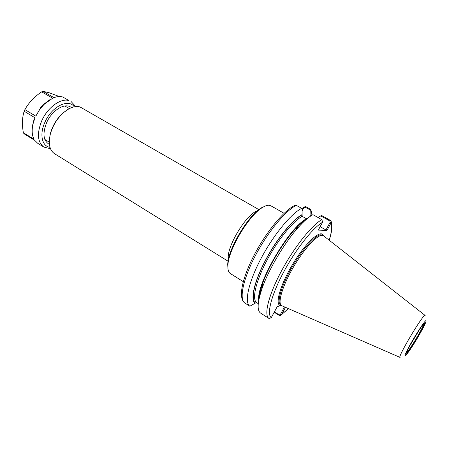 <?xml version="1.0" encoding="UTF-8"?>
<svg xmlns="http://www.w3.org/2000/svg" width="449" height="449" viewBox="0 0 449 449"><rect width="100%" height="100%" fill="white"/><g stroke="black" fill="none" stroke-linecap="round" stroke-linejoin="round"><path stroke-width="0.67" d="M227.98 268.889L227.71 264.478C227.929 249.268 248.308 215.15 261.599 207.747L265.612 205.895M228.098 261.217L54.492 153.676C49.62 150.275 48.206 143.888 50.249 134.498C52.494 126.158 56.759 119.019 63.04 113.086C69.225 107.693 74.843 105.622 79.894 106.873L258.91 209.632M49.295 141.115L50.226 134.043C52.404 125.956 56.54 119.036 62.63 113.283L68.416 109.113M243.279 281.646L230.371 273.559C228.507 272.369 227.688 269.692 227.907 265.522C228.131 249.975 249.032 214.992 262.614 207.427C265.286 205.782 267.514 205.07 269.305 205.283L270.865 205.788L284.099 213.32M274.199 312.251L279.149 315.389L280.653 315.507L281.489 314.732L285.48 307.346M284.481 306.908L280.35 314.564L279.177 314.912L274.395 311.887M281.36 314.94L280.35 314.564M281.574 305.629L277.302 306.471L271.129 317.931L268.867 318.386L260.448 313.004C256.834 310.18 257.468 301.739 262.345 287.68C269.103 268.614 284.862 242.236 298.445 227.25C304.057 221.026 308.884 216.828 312.936 214.661L321.854 219.656L322.64 222.053L318.335 230.107L326.979 230.432L331.137 222.693L330.891 220.852L330.363 220.386L321.742 215.582L320.76 215.896L329.819 220.953L330.138 222.244L331.137 222.693M318.161 217.585L320.76 215.896M258.669 300.791C258.663 296.576 259.937 290.901 262.485 283.762C268.592 266.493 282.752 242.786 295.066 229.226C300.033 223.72 304.355 219.948 308.025 217.917M306.566 218.792L302.194 216.323L302.098 214.577C292.512 219.55 276.455 239.345 265.348 260.459C254.19 281.585 250.177 299.635 255.015 303.266L249.846 306.229L244.716 302.952M294.392 205.58L295.161 205.204L296.357 205.373L301.706 208.37L302.087 209.251L302.098 214.577M249.846 306.229C244.166 302.559 248.342 282.589 260.768 258.994C273.138 235.405 291.16 213.443 301.706 208.37M310.882 209.52L305.702 206.635L303.462 207.225L303.939 207.601L305.146 207.18L310.747 210.306L310.882 209.52L311.971 215.206M310.747 210.306L310.949 215.846M303.462 207.225L302.093 209.773M302.093 211.086L303.939 207.601M330.138 222.244L325.963 229.989L320.159 226.711M326.979 230.432L325.963 229.989M297.463 226.964L298.164 227.413M262.081 288.415L261.329 287.944M255.015 303.266L256.424 302.497L258.27 303.664M310.764 215.441L310.427 216.194M419.4 329.757L409.937 345.601M399.997 357.393L281.545 305.612C277.409 303.328 282.236 286.484 292.832 268.126C303.372 249.756 316.753 235.029 322.079 235.332L323.802 236L425.074 315.417M35.819 116.162L39.445 109.921L43.957 104.488L42.829 104.937L41.207 106.671L35.819 116.162L24.891 109.595C28.815 102.591 34.416 96.675 41.69 91.849L43.014 91.31L53.953 97.652C57.186 96.451 60.104 96.226 62.714 96.978L68.978 100.587C60.873 97.82 47.555 107.446 41.751 120.781C36.773 133.37 37.463 142.131 43.822 147.064L37.694 143.27L34.657 140.312L23.988 133.712L23.365 132.713C21.911 124.659 22.175 117.498 24.156 111.24L35.073 117.818L33.596 120.933L33.63 121.769L35.073 117.818M32.379 126.281L33.596 120.933M23.365 132.713L34.051 139.319C31.705 134.773 31.565 128.925 33.63 121.769M42.829 104.937L49.839 99.723M43.957 104.488L52.634 98.208L41.69 91.849M24.891 109.595L24.156 111.24M43.014 91.31L49.317 92.808L59.386 96.541M228.49 259.219C225.684 248.263 246.366 213.651 257.344 210.923M280.468 314.345L281.489 314.732L288.303 308.581M279.177 314.912L279.149 315.389M330.015 222.474L331.031 222.929C332.333 226.307 331.71 232.066 329.156 240.198M271.263 317.712C266.515 314.272 271.303 295.15 283.51 272.307C295.672 249.476 312.757 227.851 322.528 222.294M280.608 305.629C274.406 305.197 280.294 284.419 293.41 263.075C306.459 241.669 321.13 228.805 323.364 235.669M280.485 314.351L279.615 315.035M268.867 318.386C263.715 315.058 268.53 295.212 281.248 271.392C293.904 247.584 311.78 225.123 321.854 219.656M244.795 303.002C238.975 299.242 242.982 279.239 255.335 255.7C267.632 232.172 285.693 210.345 296.357 205.373M303.821 207.825L303.328 207.438M305.146 207.18L305.702 206.635M329.819 220.953L330.363 220.386M255.245 302.839C250.503 299.18 254.493 281.321 265.516 260.448C276.494 239.586 292.35 220.01 301.863 215.026M256.424 302.497C251.883 298.798 255.863 281.298 266.644 260.903C277.375 240.512 292.849 221.346 302.194 216.323M258.753 300.325C256.048 284.009 289.594 226.672 306.538 218.775M258.983 299.129C259.213 295.251 260.369 290.318 262.469 284.324M423.811 323.69C423.671 325.076 421.65 329.173 417.738 335.987C412.704 344.54 409.112 349.939 406.957 352.184M424.333 323.207C425.321 323.05 423.312 327.36 418.3 336.144C411.183 348.48 403.87 358.268 407.451 350.506C410.807 343.058 422.357 324.391 424.333 323.207M425.826 320.631C426.954 320.491 424.597 325.547 418.743 335.796C410.459 350.158 401.883 361.67 406.036 352.628C409.948 343.923 423.553 321.939 425.826 320.631M400.081 357.426C396.809 358.543 421.179 317.039 424.698 315.529L425.147 315.473M281.545 305.612L280.631 305.039C276.472 302.738 281.27 285.89 291.861 267.548C302.396 249.184 315.787 234.473 321.13 234.793L323.342 235.658M71.391 107.665C65.52 102.119 52.123 109.915 46.662 122.566C42.363 133.673 43.284 140.958 49.429 144.421M32.536 125.002L32.524 126.517M74.22 106.795C68.512 98.191 51.629 106.593 44.951 122.167C39.316 134.217 41.914 146.166 49.8 147.289L50.007 147.323M50.226 134.043L50.249 134.498M62.63 113.283L63.04 113.086M69.331 108.607L64.808 105.975M49.289 142.159L44.827 139.426M227.71 264.478L227.907 265.522M261.599 207.747L262.614 207.427M280.653 315.507L288.359 308.603M329.201 240.237C331.884 232.038 332.563 225.836 331.233 221.638M262.485 283.762L262.345 287.68M295.066 229.226L298.445 227.25M244.761 302.98C237.824 298.018 242.202 278.223 254.168 255.06C266.279 231.88 283.897 210.362 295.161 205.204M306.358 219.353C303.288 221.295 299.724 224.472 295.661 228.878M262.463 284.453C260.504 290.121 259.399 294.763 259.146 298.389M43.822 147.064L50.501 148.742M75.701 106.559L71.06 101.474"/></g></svg>
